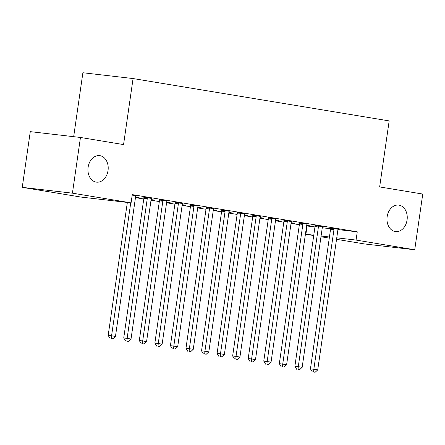 <?xml version="1.0" encoding="UTF-8"?>
<svg xmlns="http://www.w3.org/2000/svg" width="445" height="445" viewBox="0 0 445 445"><rect width="100%" height="100%" fill="white"/><g stroke="black" fill="none" stroke-linecap="round" stroke-linejoin="round"><path stroke-width="0.67" d="M108.029 170.535A13.344 10.09 -83.4 0 1 96.537 182.15A13.344 10.09 -83.4 0 1 88.116 167.242A13.344 10.09 -83.4 0 1 99.608 155.633A13.344 10.09 -83.4 0 1 108.029 170.535M407.069 219.986A13.344 10.09 -83.4 0 1 395.572 231.6A13.344 10.09 -83.4 0 1 387.15 216.693A13.344 10.09 -83.4 0 1 398.648 205.084A13.344 10.09 -83.4 0 1 407.069 219.986M135.464 197.624L143.768 198.998M151.027 200.2L159.327 201.568M166.586 202.77L174.885 204.144M182.144 205.345L190.443 206.719M197.702 207.915L206.002 209.289M213.261 210.491L221.56 211.864M228.819 213.06L237.118 214.434M244.377 215.636L252.677 217.01M259.936 218.206L268.235 219.58M275.494 220.781L283.793 222.155M291.052 223.351L299.357 224.725M306.611 225.927L307.072 226.004L305.882 234.259L313.781 235.171M80.907 197.052L22.25 187.351L72.429 193.169L131.086 202.87L80.907 197.052M72.429 193.169L80.462 137.46L30.277 131.642L22.25 187.351M73.675 136.671L82.892 72.741L133.072 78.554L389.169 120.907L379.652 186.933L422.75 194.059L414.723 249.773L364.538 243.955L336.537 239.327M329.283 238.125L320.978 236.751M313.725 235.555L305.882 234.259M151.456 198.403L143.818 197.18M154.654 200.144L151.116 199.56M154.632 200.306L151.094 199.722M182.572 203.549L174.941 202.325M185.771 205.29L182.233 204.706M185.749 205.451L182.211 204.867M213.689 208.694L206.057 207.47M216.887 210.435L213.35 209.851M216.865 210.602L213.327 210.012M244.806 213.839L237.174 212.615M248.004 215.58L244.466 214.996M247.982 215.747L244.444 215.158M275.922 218.985L268.291 217.761M279.121 220.726L275.589 220.142M279.098 220.892L275.561 220.308M307.039 224.13L299.407 222.906M310.237 225.871L306.705 225.287M310.215 226.038L306.677 225.454M338.156 229.275L330.524 228.051M307.072 226.004L314.965 226.917M322.275 227.768L330.602 228.73M338.016 229.592L357.257 231.823L132.276 194.615L131.086 202.87M322.597 226.705L314.965 225.482M294.679 223.301L291.147 222.717M294.657 223.462L291.119 222.878M291.481 221.554L283.849 220.336M263.562 218.156L260.025 217.572M263.54 218.317L260.002 217.733M260.364 216.409L252.732 215.191M232.446 213.01L228.908 212.426M232.423 213.172L228.886 212.588M229.247 211.264L221.616 210.046M201.329 207.865L197.791 207.275M201.307 208.026L197.769 207.442M198.131 206.118L190.499 204.9M170.213 202.714L166.675 202.13M170.19 202.881L166.653 202.297M167.014 200.973L159.382 199.749M139.096 197.569L135.558 196.985M139.074 197.736L135.536 197.152M135.897 195.828L132.21 195.094M357.257 231.823L356.067 240.072L414.723 249.773M80.462 137.46L123.56 144.586L133.072 78.554M321.084 236.017L329.445 236.99M336.754 237.836L356.067 240.072M333.967 229.553L330.574 229.158L310.443 368.855L313.836 369.244L333.967 229.553A2.086 1.574 96.6 0 0 333.961 228.763L333.917 228.446M313.597 372.003L315.155 372.259L313.597 372.003L313.836 369.244L317.724 369.89L337.855 230.198A2.086 1.574 96.6 0 1 338.078 229.448L338.211 229.158M330.574 229.158A2.086 1.574 96.6 0 0 330.574 228.374L330.507 227.929M310.443 368.855L312.24 371.848M315.155 372.259L317.724 369.89M318.409 226.983L315.016 226.588L294.885 366.28L298.278 366.674L318.409 226.983A2.086 1.574 96.6 0 0 318.403 226.194L318.359 225.876M298.039 369.433L299.596 369.689L298.039 369.433L298.278 366.674L302.166 367.314L322.297 227.623A2.086 1.574 96.6 0 1 322.519 226.872L322.653 226.583M315.016 226.588A2.086 1.574 96.6 0 0 315.016 225.799L314.949 225.354M294.885 366.28L296.682 369.272M299.596 369.689L302.166 367.314M302.85 224.408L299.457 224.013L279.327 363.71L282.72 364.099L302.85 224.408A2.086 1.574 96.6 0 0 302.845 223.618L302.8 223.301M282.48 366.858L284.038 367.114L282.48 366.858L282.72 364.099L286.608 364.744L306.739 225.053A2.086 1.574 96.6 0 1 306.961 224.297L307.095 224.013M299.457 224.013A2.086 1.574 96.6 0 0 299.457 223.223L299.39 222.784M279.327 363.71L281.123 366.702M284.038 367.114L286.608 364.744M287.286 221.833L283.899 221.443L263.768 361.134L267.161 361.529L287.286 221.833A2.086 1.574 96.6 0 0 287.286 221.048L287.242 220.726M266.922 364.283L268.48 364.544L266.922 364.283L267.161 361.529L271.05 362.169L291.18 222.478A2.086 1.574 96.6 0 1 291.403 221.727L291.536 221.438M283.899 221.443A2.086 1.574 96.6 0 0 283.899 220.653L283.832 220.208M263.768 361.134L265.565 364.127M268.48 364.544L271.05 362.169M271.728 219.263L268.341 218.868L248.21 358.564L251.603 358.954L271.728 219.263A2.086 1.574 96.6 0 0 271.728 218.473L271.678 218.156M251.364 361.713L252.921 361.969L251.364 361.713L251.603 358.954L255.491 359.599L275.622 219.908A2.086 1.574 96.6 0 1 275.844 219.151L275.978 218.868M268.341 218.868A2.086 1.574 96.6 0 0 268.341 218.078L268.268 217.633M248.21 358.564L250.007 361.557M252.921 361.969L255.491 359.599M256.17 216.687L252.782 216.298L232.652 355.989L236.039 356.384L256.17 216.687A2.086 1.574 96.6 0 0 256.17 215.903L256.12 215.58M235.806 359.137L237.363 359.399L235.806 359.137L236.039 356.384L239.933 357.024L260.064 217.332A2.086 1.574 96.6 0 1 260.286 216.582L260.42 216.292M252.782 216.298A2.086 1.574 96.6 0 0 252.782 215.508L252.71 215.063M232.652 355.989L234.448 358.982M237.363 359.399L239.933 357.024M240.612 214.117L237.224 213.722L217.093 353.413L220.481 353.808L240.612 214.117A2.086 1.574 96.6 0 0 240.612 213.327L240.561 213.01M220.247 356.567L221.805 356.823L220.247 356.567L220.481 353.808L224.375 354.454L244.505 214.757A2.086 1.574 96.6 0 1 244.728 214.006L244.861 213.722M237.224 213.722A2.086 1.574 96.6 0 0 237.218 212.933L237.152 212.488M217.093 353.413L218.89 356.412M221.805 356.823L224.375 354.454M225.053 211.542L221.666 211.153L201.535 350.844L204.922 351.239L225.053 211.542A2.086 1.574 96.6 0 0 225.053 210.752L225.003 210.435M204.689 353.992L206.241 354.253L204.689 353.992L204.922 351.239L208.816 351.878L228.941 212.187A2.086 1.574 96.6 0 1 229.169 211.436L229.303 211.147M221.666 211.153A2.086 1.574 96.6 0 0 221.66 210.363L221.593 209.918M201.535 350.844L203.332 353.836M206.241 354.253L208.816 351.878M209.495 208.972L206.107 208.577L185.977 348.268L189.364 348.663L209.495 208.972A2.086 1.574 96.6 0 0 209.495 208.182L209.445 207.865M189.131 351.422L190.683 351.678L189.131 351.422L189.364 348.663L193.258 349.308L213.383 209.612A2.086 1.574 96.6 0 1 213.611 208.861L213.745 208.577M206.107 208.577A2.086 1.574 96.6 0 0 206.102 207.787L206.035 207.342M185.977 348.268L187.773 351.266M190.683 351.678L193.258 349.308M193.937 206.397L190.549 206.007L170.418 345.698L173.806 346.093L193.937 206.397A2.086 1.574 96.6 0 0 193.937 205.607L193.887 205.29M173.572 348.847L175.124 349.108L173.572 348.847L173.806 346.093L177.694 346.733L197.825 207.042A2.086 1.574 96.6 0 1 198.053 206.291L198.186 206.002M190.549 206.007A2.086 1.574 96.6 0 0 190.543 205.217L190.477 204.772M170.418 345.698L172.215 348.691M175.124 349.108L177.694 346.733M178.378 203.827L174.985 203.432L154.86 343.123L158.248 343.518L178.378 203.827A2.086 1.574 96.6 0 0 178.378 203.037L178.328 202.72M158.014 346.277L159.566 346.533L158.014 346.277L158.248 343.518L162.136 344.163L182.266 204.466A2.086 1.574 96.6 0 1 182.489 203.715L182.628 203.426M174.985 203.432A2.086 1.574 96.6 0 0 174.985 202.642L174.918 202.197M154.86 343.123L156.657 346.115M159.566 346.533L162.136 344.163M162.82 201.251L159.427 200.856L139.302 340.553L142.689 340.942L162.82 201.251A2.086 1.574 96.6 0 0 162.82 200.461L162.77 200.144M142.456 343.701L144.008 343.957L142.456 343.701L142.689 340.942L146.577 341.588L166.708 201.897A2.086 1.574 96.6 0 1 166.931 201.146L167.07 200.856M159.427 200.856A2.086 1.574 96.6 0 0 159.427 200.072L159.36 199.627M139.302 340.553L141.098 343.546M144.008 343.957L146.577 341.588M147.262 198.681L143.869 198.286L123.738 337.978L127.131 338.372L147.262 198.681A2.086 1.574 96.6 0 0 147.262 197.892L147.212 197.574M126.892 341.131L128.449 341.387L126.892 341.131L127.131 338.372L131.019 339.018L151.15 199.321A2.086 1.574 96.6 0 1 151.372 198.57L151.511 198.281M143.869 198.286A2.086 1.574 96.6 0 0 143.869 197.497L143.802 197.052M123.738 337.978L125.54 340.97M128.449 341.387L131.019 339.018M127.342 202.436L108.18 335.408L111.573 335.797L130.735 202.831M111.333 338.556L112.891 338.812L111.333 338.556L111.573 335.797L115.461 336.442L135.591 196.751A2.086 1.574 96.6 0 1 135.814 196L135.953 195.711M108.18 335.408L109.982 338.4M112.891 338.812L115.461 336.442M333.961 228.763L330.574 228.374M318.403 226.194L315.016 225.799M302.845 223.618L299.457 223.223M287.286 221.048L283.899 220.653M271.728 218.473L268.341 218.078M256.17 215.903L252.782 215.508M240.612 213.327L237.218 212.933M225.053 210.752L221.66 210.363M209.495 208.182L206.102 207.787M193.937 205.607L190.543 205.217M178.378 203.037L174.985 202.642M162.82 200.461L159.427 200.072M147.262 197.892L143.869 197.497"/></g></svg>
